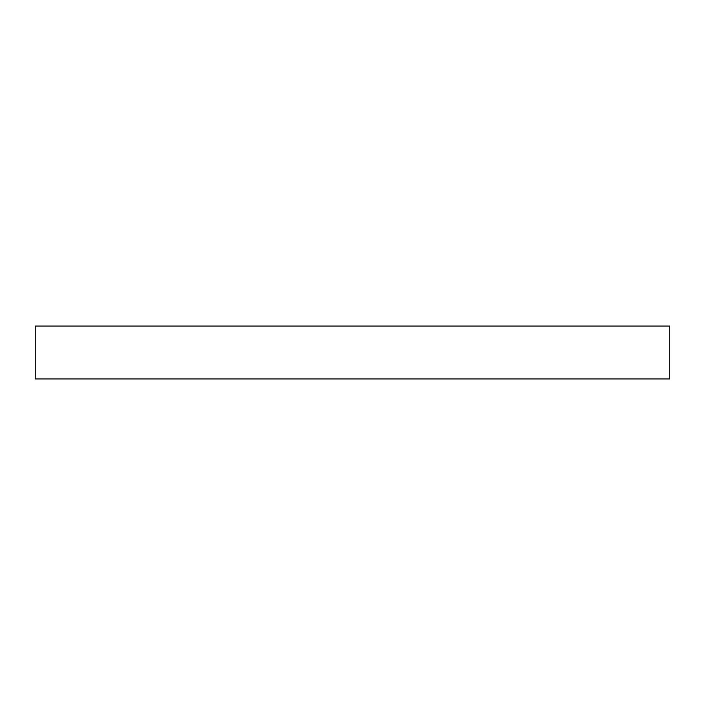<?xml version="1.0" encoding="UTF-8"?>
<svg xmlns="http://www.w3.org/2000/svg" width="705" height="705" viewBox="0 0 705 705"><rect width="100%" height="100%" fill="white"/><g stroke="black" fill="none" stroke-linecap="round" stroke-linejoin="round"><path stroke-width="1.06" d="M35.25 326.062L35.25 378.938L669.75 378.938L669.75 326.062L35.25 326.062"/></g></svg>
